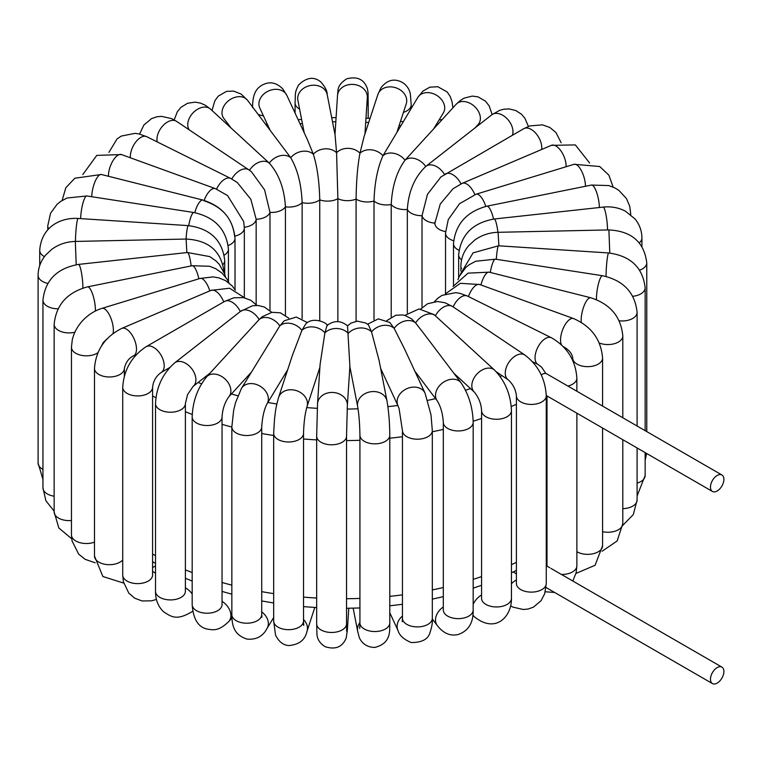 <?xml version="1.0" encoding="UTF-8"?>
<svg xmlns="http://www.w3.org/2000/svg" width="762" height="762" viewBox="0 0 762 762"><rect width="100%" height="100%" fill="white"/><g stroke="black" fill="none" stroke-linecap="round" stroke-linejoin="round"><path stroke-width="1.14" d="M541.239 374.933A9.506 5.486 -60 0 1 546.84 373.904A9.506 5.486 -60 0 1 547.068 374.056L552.231 377.019M723.9 479.346A9.506 5.486 120 0 0 721.928 474.993A9.506 5.486 120 0 0 713.737 478.546A9.506 5.486 120 0 0 710.746 489.156A9.506 5.486 120 0 0 712.432 491.452A9.506 5.486 120 0 0 719.757 488.909A9.506 5.486 120 0 0 723.9 479.346M549.85 567.766L546.84 566.033A9.506 5.486 120 0 0 546.268 565.766M723.9 671.465A9.506 5.486 -60 0 1 719.757 681.028A9.506 5.486 -60 0 1 712.432 683.571A9.506 5.486 -60 0 1 710.746 676.846A9.506 5.486 -60 0 1 721.928 667.121A9.506 5.486 -60 0 1 723.9 671.465M551.012 568.433L553.183 569.69M541.649 149.485A14.935 8.62 60 0 0 539.486 138.817A14.935 8.62 60 0 0 523.742 128.683L440.96 176.908L427.444 194.367L422.015 215.694A14.935 8.62 0 0 0 434.902 223.133L440.265 203.997L453.066 188.738L462.191 183.347A14.935 7.239 66.9 0 1 474.85 194.615M585.445 186.28A14.935 5.696 73 0 0 583.94 176.975A14.935 5.696 73 0 0 574.11 164.297L476.098 194.205L459.515 203.749L448.256 219.627L445.522 233.067A14.935 8.62 0 0 0 453.628 240.735M474.878 128.035L478.193 124.416A14.935 10.782 42.5 0 0 474.926 106.823A14.935 10.782 42.5 0 0 456.838 103.594A14.935 10.782 42.5 0 0 456.171 104.251L405.032 160.191A14.935 10.782 42.5 0 1 425.72 166.497L425.929 166.326A14.935 9.811 52 0 1 444.503 174.45M512.388 135.236A14.935 9.811 52 0 0 510.378 123.025A14.935 9.811 52 0 0 491.766 114.824L425.929 166.326A14.935 9.811 52 0 0 425.72 166.497C414.671 177.07 408.537 191.386 407.337 209.436L407.337 313.058M453.809 373.228L474.364 392.116A14.935 10.325 132.6 0 1 474.564 377.133A14.935 10.325 132.6 0 1 494.576 370.122L434.073 314.611L419.024 308.934L404.803 315.42M414.89 371.256L437.283 400.888A14.935 11.173 142.9 0 1 438.474 387.01A14.935 11.173 142.9 0 1 461.105 382.876L423.701 333.385L415.585 322.936L411.547 318.849L405.146 315.525L402.574 314.944L395.764 315.249L386.877 320.602M380.629 368.389L397.983 405.775A14.935 11.773 155.1 0 1 400.231 393.659A14.935 11.773 155.1 0 1 413.823 387.096A14.935 11.773 155.1 0 1 425.072 393.202L404.403 348.672L394.135 328.346L389.811 322.488L378.352 318.878L367.579 324.183M349.872 366.693L357.664 406.632A14.935 12.116 169 0 1 360.702 396.954A14.935 12.116 169 0 1 376.095 391.735A14.935 12.116 169 0 1 386.982 400.917L379.124 360.655L371.532 331.841L368.408 324.86L365.789 323.031L357.473 321.164L351.092 323.05L347.501 325.822M510.683 605.961L513.178 607.2L523.303 609.495L528.047 609.038L533.333 607.209L541.02 600.77L544.687 593.722L546.268 583.502L546.268 395.811C545.316 378.819 538.191 365.227 524.894 355.035L452.58 306.524A14.935 9.239 123.9 0 0 435.397 315.754A14.935 10.325 132.6 0 0 415.585 322.936A14.935 11.173 142.9 0 0 394.135 328.346A14.935 11.773 155.1 0 0 371.532 331.841A14.935 12.116 169 0 0 348.282 333.346A14.935 12.182 -176.3 0 0 324.907 332.842L320.088 364.446L317.544 403.67A14.935 12.182 -176.3 0 1 327.917 392.925A14.935 12.182 -176.3 0 1 344.138 397.316A14.935 12.182 -176.3 0 1 347.348 405.603L349.891 366.37L347.529 325.85C340.766 320.326 333.918 320.221 326.984 325.526L324.907 332.842A14.935 11.982 -161.9 0 0 301.914 330.337L305.81 323.84C312.772 316.468 326.841 322.497 327.517 325.545M319.907 367.294L306.991 406.708A14.935 11.982 -161.9 0 0 299.361 391.868A14.935 11.982 -161.9 0 0 281.302 393.221A14.935 11.982 -161.9 0 0 278.606 397.402L292.418 355.283L301.914 330.337A14.935 11.506 -148.8 0 0 279.825 325.869L284.226 320.812L296.247 317.059L307.505 322.621M287.655 369.789L267.024 403.831A14.935 11.506 -148.8 0 0 261.671 387.22A14.935 11.506 -148.8 0 0 243.211 386.286A14.935 11.506 -148.8 0 0 241.487 388.353L279.825 325.869A14.935 10.782 -137.5 0 0 259.137 319.564L262.252 316.706L271.939 312.315L280.387 312.83L288.817 318.192M251.098 372.494L228.695 396.964A14.935 10.782 -137.5 0 0 228.029 382.457A14.935 10.782 -137.5 0 0 206.664 376.799L259.137 319.564A14.935 9.811 -128 0 0 240.525 311.363A14.935 9.811 -128 0 0 240.316 311.534A14.935 8.62 -120 0 0 224.58 301.409L146.18 346.662C131.645 356.33 123.825 369.884 122.72 387.306A14.935 8.62 180 0 0 137.655 395.926A14.935 8.62 180 0 0 152.581 387.306C153.229 381.095 156.067 376.161 161.115 372.532A14.935 8.62 -120 0 0 161.115 355.292A14.935 8.62 -120 0 0 146.18 346.662M204.025 200.797C222.409 206.835 232.581 218.618 234.563 236.163M204.168 200.396A14.935 6.487 -70.1 0 1 215.341 188.614L227.581 195.586L243.716 221.58L244.335 228.076L244.335 297.428M216.589 189.09A14.935 7.953 -63.6 0 1 230.743 178.441L237.325 182.566L250.841 199.282L256.165 219.275L256.165 304.571M249.469 170.307L251.403 171.717L264.585 189.843L269.986 212.407L269.986 310.553M189.195 129.816A14.935 10.325 -47.4 0 1 193.5 112.376A14.935 10.325 -47.4 0 1 210.293 108.928A14.935 10.325 -47.4 0 1 210.493 109.099L269.281 163.116C278.987 174.136 284.369 188.7 285.426 206.807L285.426 315.23M231.057 127.987L223.752 118.329A14.935 11.173 -37.1 0 1 228.029 101.146A14.935 11.173 -37.1 0 1 246.393 99.05A14.935 11.173 -37.1 0 1 247.583 100.327L290.722 157.715C297.59 169.45 301.39 184.414 302.133 202.597L302.133 318.611M269.977 129.959L259.785 108.004A14.935 11.773 -24.9 0 1 266.281 92.173A14.935 11.773 -24.9 0 1 284.636 92.392A14.935 11.773 -24.9 0 1 286.874 95.431L307.543 139.97L313.325 154.219C317.192 166.421 319.335 181.642 319.754 199.873L319.754 320.726M304.228 132.826L297.885 100.298A14.935 12.116 -11 0 1 300.914 90.621A14.935 12.116 -11 0 1 316.306 85.401A14.935 12.116 -11 0 1 327.193 94.574L335.051 134.836L336.575 152.705L337.871 198.691L337.871 321.621M397.202 131.426L406.251 103.803A14.935 11.982 18.1 0 0 403.565 92.831A14.935 11.982 18.1 0 0 389.058 86.897A14.935 11.982 18.1 0 0 377.876 94.507L364.065 136.636L359.959 153.21C357.635 165.544 356.34 180.842 356.092 199.082L356.092 321.316M433.768 128.721L443.379 112.862A14.935 11.506 31.2 0 0 441.655 99.774A14.935 11.506 31.2 0 0 417.843 97.384L382.953 155.724C377.571 167.726 374.59 182.832 374.009 201.044L374.009 319.821M249.488 170.278A14.935 10.325 -47.4 0 1 269.281 163.116A14.935 11.173 -37.1 0 1 290.722 157.715A14.935 11.773 -24.9 0 1 313.325 154.219A14.935 12.116 -11 0 1 336.575 152.705A14.935 12.182 3.7 0 1 359.959 153.21A14.935 11.982 18.1 0 1 382.953 155.724A14.935 11.506 31.2 0 1 405.032 160.191C396.726 171.593 392.125 186.376 391.22 204.521L391.22 317.087M244.326 227.247A14.935 8.62 -0 0 0 256.165 219.275A14.935 8.62 -0 0 0 269.986 212.407A14.935 8.62 -0 0 0 285.426 206.807A14.935 8.62 -0 0 0 302.133 202.597A14.935 8.62 -0 0 0 319.754 199.873A14.935 8.62 -0 0 0 337.871 198.691A14.935 8.62 0 0 0 356.092 199.082A14.935 8.62 0 0 0 374.009 201.044A14.935 8.62 0 0 0 391.22 204.521A14.935 8.62 0 0 0 407.337 209.436A14.935 8.62 0 0 0 422.015 215.694L422.015 307.715M576.872 391.249L576.872 378.142C575.624 360.321 567.138 346.862 551.44 337.776A14.935 7.953 116.4 0 0 536.238 351.044A14.935 7.953 116.4 0 0 538.143 364.522L541.649 367.217L545.868 373.542M576.872 378.142A14.935 8.62 180 0 1 567.881 386.048M546.268 583.502A14.935 8.62 180 0 1 531.333 592.122A14.935 8.62 180 0 1 516.398 583.502L516.398 395.811C515.76 389.592 513.045 384.267 508.254 379.838L496.291 371.808M546.268 395.811A14.935 8.62 180 0 1 531.333 404.432A14.935 8.62 180 0 1 516.398 395.811M524.894 355.035A14.935 9.239 123.9 0 0 508.902 362.293A14.935 9.239 123.9 0 0 508.254 379.838M547.021 566.128A14.935 8.62 180 0 1 547.011 565.833L547.011 395.945M576.872 413.195L576.872 565.833A14.935 8.62 180 0 1 561.423 574.453M546.268 562.747A14.935 7.953 -63.6 0 1 547.011 562.423M511.445 583.759A14.935 9.239 -56.1 0 1 516.398 579.968M547.011 545.049A271.501 156.753 180 0 1 546.268 545.535M516.398 562.337A271.501 156.753 180 0 1 511.445 564.671M481.574 576.586A271.501 156.753 180 0 1 473.173 579.368M443.313 587.521A271.501 156.753 180 0 1 432.321 589.902M402.45 594.865A271.501 156.753 180 0 1 389.792 596.341M359.921 598.418A271.501 156.753 180 0 1 346.539 598.722M316.668 598.037A271.501 156.753 180 0 1 303.524 597.122M273.663 593.627A271.501 156.753 180 0 1 261.718 591.655M231.848 585.149A271.501 156.753 180 0 1 222.047 582.492M192.176 572.548A271.501 156.753 180 0 1 185.395 569.862M155.524 555.688A271.501 156.753 180 0 1 152.581 554.05M152.581 395.916A271.501 156.753 0 0 0 155.924 397.774M185.395 411.728A271.501 156.753 0 0 0 192.243 414.442M222.047 424.358A271.501 156.753 0 0 0 231.848 427.015M261.718 433.521A271.501 156.753 0 0 0 273.663 435.493M303.524 438.988A271.501 156.753 0 0 0 316.668 439.903M346.539 440.588A271.501 156.753 0 0 0 359.921 440.284M389.792 438.207A271.501 156.753 0 0 0 402.45 436.731M432.321 431.768A271.501 156.753 0 0 0 443.313 429.387M473.164 421.243A271.501 156.753 0 0 0 481.574 418.462M511.264 406.613A271.501 156.753 0 0 0 516.398 404.203M502.006 375.647A248.879 143.685 180 0 1 500.177 376.523M470.525 388.582A248.879 143.685 180 0 1 465.563 390.258M435.578 398.631A248.879 143.685 180 0 1 427.758 400.364M397.84 405.47A248.879 143.685 180 0 1 387.896 406.651M358.035 408.794A248.879 143.685 180 0 1 347.158 409.051M317.297 408.337A248.879 143.685 180 0 1 306.724 407.584M276.854 403.993A248.879 143.685 180 0 1 267.853 402.469M237.877 395.773A248.879 143.685 180 0 1 231.419 393.983M201.52 383.819A248.879 143.685 180 0 1 198.13 382.457M268.615 128.159A248.879 143.685 180 0 1 269.1 128.073M300.038 123.796A248.879 143.685 180 0 1 302.428 123.568M332.508 121.815A248.879 143.685 180 0 1 335.823 121.749M365.712 122.33A248.879 143.685 180 0 1 368.703 122.501M399.155 125.482A248.879 143.685 180 0 1 400.679 125.692M434.931 222.047L434.902 223.314A14.935 8.62 0 0 0 445.551 231.572M462.191 183.347L551.383 145.342A14.935 7.239 66.9 0 1 564.185 156.934A14.935 7.239 66.9 0 1 566.09 166.745M476.098 194.205A14.935 5.696 73 0 1 485.775 206.426M458.981 250.307A14.935 8.62 0 0 1 453.495 243.63C455.457 224.171 466.573 211.703 486.823 206.197L591.464 185.061A14.935 4.029 78.6 0 1 596.579 192.272A14.935 4.029 78.6 0 1 599.361 207.521M486.823 206.197A14.935 4.029 78.6 0 1 493.528 219.085M591.464 185.061L608.905 185.576L615.086 188.024L618.915 190.405L626.469 198.587L629.736 206.254L630.717 213.855A14.935 8.62 180 0 1 630.65 214.636M461.562 259.861A14.935 8.62 0 0 1 458.657 254.756C460.867 234.763 472.716 222.847 494.205 219.008L603.133 207.102A14.935 2.267 83.8 0 1 606.933 221.009A14.935 2.267 83.8 0 1 607.524 229.943M494.205 219.008A14.935 2.267 83.8 0 1 497.929 232.315M603.133 207.102C611.162 206.264 618.592 207.616 625.412 211.169L634.975 218.894C639.537 224.457 641.852 230.819 641.918 237.992A14.935 8.62 180 0 1 639.308 242.868M461.534 268.7A14.935 8.62 0 0 1 460.896 266.195C460.991 258.528 463.601 251.67 468.716 245.631L474.602 240.173C481.498 235.182 489.337 232.553 498.11 232.305L608.895 229.914L609.781 253.051M498.11 232.305L498.862 245.821M646.062 453.133A14.935 8.62 180 0 1 645.147 454.419M608.895 229.914C631.593 231.134 644.214 242.097 646.767 262.833A14.935 8.62 180 0 1 639.68 270.167M460.343 274.32L473.069 252.86L498.529 245.793L608.695 252.965A14.935 1.362 93.7 0 0 606.419 266.995A14.935 1.362 93.7 0 0 606.057 276.425M498.529 245.793A14.935 1.362 93.7 0 0 496.291 259.299M637.099 495.976L645.147 475.488A14.935 8.62 180 0 1 637.099 483.137M608.695 252.965C630.669 255.946 642.814 267.557 645.147 287.798A14.935 8.62 180 0 1 632.803 296.294M457.914 279.749L459.191 276.52L465.753 267.51L469.287 264.662L475.688 261.242L495.51 259.175L602.59 275.739A14.935 3.153 98.8 0 0 597.284 289.446A14.935 3.153 98.8 0 0 596.456 299.637M495.51 259.175A14.935 3.153 98.8 0 0 490.271 272.444M622.754 525.38L633.298 514.579L637.099 500.043A14.935 8.62 180 0 1 622.802 508.654M602.59 275.739C623.507 280.426 635.013 292.627 637.099 312.353A14.935 8.62 180 0 1 619.211 320.802M453.047 286.455L468.068 273.129L489.166 272.167L590.779 297.761A14.935 4.877 104.1 0 0 583.997 306.019A14.935 4.877 104.1 0 0 581.273 322.326M489.166 272.167A14.935 4.877 104.1 0 0 480.917 284.959M602.094 551.24L617.153 540.972L622.802 523.627A14.935 8.62 180 0 1 602.58 531.695M590.779 297.761C610.295 304.048 620.973 316.773 622.802 335.947A14.935 8.62 180 0 1 614.744 343.595A14.935 8.62 180 0 1 599.275 342.995M445.246 293.98L460.343 283.321L479.708 284.521L573.576 318.573A14.935 6.487 109.9 0 0 563.442 327.841A14.935 6.487 109.9 0 0 561.527 344.881M479.708 284.521A14.935 6.487 109.9 0 0 468.449 296.542M575.977 573.434L595.084 565.271L602.58 545.725A14.935 8.62 180 0 1 593.217 553.726A14.935 8.62 180 0 1 576.872 551.698M573.576 318.573C591.36 326.346 601.028 339.5 602.58 358.035A14.935 8.62 180 0 1 587.645 366.655A14.935 8.62 180 0 1 572.71 358.035C572.148 353.644 569.043 349.853 563.394 346.653M551.44 337.776L467.401 296.027A14.935 7.953 116.4 0 0 453.142 306.905M474.564 616.925A14.935 10.325 -47.4 0 1 474.364 616.753A14.935 10.325 -47.4 0 1 472.926 614.905M473.173 604.38A14.935 10.325 -47.4 0 1 481.574 594.941M472.869 615.372L474.364 616.753C496.024 634.327 511.95 615.982 511.445 598.341A14.935 8.62 180 0 1 496.51 606.962A14.935 8.62 180 0 1 481.574 598.341L481.66 599.227M494.576 370.122C505.149 381.105 510.769 394.611 511.445 410.651A14.935 8.62 180 0 1 496.51 419.271A14.935 8.62 180 0 1 481.574 410.651C481.251 403.974 478.841 397.793 474.364 392.116M432.311 618.954L437.283 625.526A14.935 11.173 -37.1 0 1 443.313 606.99M437.283 625.526C443.379 633.403 450.39 636.384 458.314 634.479C468.506 630.869 473.459 622.716 473.173 610.019A14.935 8.62 180 0 1 458.238 618.639A14.935 8.62 180 0 1 443.313 610.019L443.494 611.353M461.105 382.876C468.716 394.221 472.745 407.365 473.173 422.329A14.935 8.62 180 0 1 458.238 430.949A14.935 8.62 180 0 1 443.313 422.329C442.77 413.795 440.769 406.651 437.283 400.888M389.792 612.753L397.983 630.412A14.935 11.773 -24.9 0 1 402.45 616.058M397.983 630.412C399.326 635.413 403.765 639.47 411.299 642.566C421.938 642.547 428.158 639.242 429.978 632.641C431.911 626.955 432.692 622.163 432.321 618.277A14.935 8.62 180 0 1 417.385 626.897A14.935 8.62 180 0 1 402.45 618.277L402.241 621.735L402.831 620.201M425.072 393.202L430.997 414.852L432.321 430.587A14.935 8.62 180 0 1 417.385 439.207A14.935 8.62 180 0 1 402.45 430.587L399.126 408.88L397.983 405.775M353.158 608.181L357.664 631.269A14.935 12.116 -11 0 1 359.921 622.525M357.664 631.269L358.959 636.299C359.312 638.699 363.655 647.376 374.694 647.424C392.316 643.299 389.372 628.869 389.792 622.916A14.935 8.62 180 0 1 374.856 631.536A14.935 8.62 180 0 1 359.921 622.916L359.712 628.479M386.982 400.917C388.725 411.061 389.668 422.5 389.792 435.226A14.935 8.62 180 0 1 374.856 443.846A14.935 8.62 180 0 1 359.921 435.226C359.74 423.901 358.988 414.366 357.664 406.632M346.539 625.564A14.935 12.182 3.7 0 1 347.348 630.241L348.777 608.257M346.672 631.279L346.539 623.849A14.935 8.62 180 0 1 331.603 632.47A14.935 8.62 180 0 1 316.668 623.849L316.944 634.184C317.316 639.375 320.03 643.547 325.098 646.681C335.385 649.957 342.424 647.081 346.186 638.061L347.348 630.241M347.348 405.603L346.539 436.159A14.935 8.62 180 0 1 331.603 444.789A14.935 8.62 180 0 1 316.668 436.159L317.544 403.67M303.524 619.544A14.935 11.982 18.1 0 1 306.991 631.346L314.811 607.457M302.981 623.354L303.752 625.412L303.524 621.059A14.935 8.62 180 0 1 288.588 629.679A14.935 8.62 180 0 1 273.663 621.059L275.511 634.965C278.692 641.604 283.083 645.128 288.684 645.557C298.98 644.766 305.086 640.032 306.991 631.346M306.991 406.708C305.019 413.595 303.857 422.481 303.524 433.368A14.935 8.62 180 0 1 288.588 441.989A14.935 8.62 180 0 1 273.663 433.368L274.549 418.433C275.701 410.937 274.987 410.566 278.606 397.402M261.718 611.896A14.935 11.506 31.2 0 1 267.024 628.469L273.663 617.525M261.452 616.201L261.899 617.353L261.718 614.591A14.935 8.62 180 0 1 246.783 623.211A14.935 8.62 180 0 1 231.848 614.591C231.905 627.231 234.915 635.032 246.917 639.089C256.194 639.947 262.89 636.413 267.024 628.469M267.024 403.831C264.157 409.299 262.385 416.985 261.718 426.901A14.935 8.62 180 0 1 246.783 435.521A14.935 8.62 180 0 1 231.848 426.901L233.639 410.385L235.572 402.527L241.487 388.353M222.047 601.342A14.935 10.782 42.5 0 1 228.695 621.601L231.953 618.039M221.923 605.695L222.047 604.59A14.935 8.62 180 0 1 207.112 613.219A14.935 8.62 180 0 1 192.176 604.59C193.177 618.849 198.072 626.983 206.873 629.012C213.789 630.164 218.627 631.203 228.695 621.601M228.695 396.964C224.761 402.565 222.542 409.213 222.047 416.9A14.935 8.62 180 0 1 207.112 425.529A14.935 8.62 180 0 1 192.176 416.9C192.719 401.393 197.549 388.02 206.664 376.799M209.988 373.17L193.1 386.391A14.935 9.811 -128 0 0 191.624 368.579A14.935 9.811 -128 0 0 174.698 362.864A14.935 9.811 -128 0 0 174.479 363.036M185.395 587.807A14.935 9.811 52 0 1 192.176 593.96M185.337 592.007L185.395 591.302A14.935 8.62 180 0 1 170.459 599.923A14.935 8.62 180 0 1 155.524 591.302C155.419 599.684 158.115 606.523 163.611 611.81C171.069 616.468 176.422 621.478 193.1 611.019M193.1 386.391L187.547 394.64L185.395 403.612A14.935 8.62 180 0 1 170.459 412.232A14.935 8.62 180 0 1 155.524 403.612C156.334 387.077 162.725 373.494 174.698 362.864L240.525 311.363L252.517 305.752L258.013 305.476L264.366 307.01L271.777 312.344M152.581 571.49A14.935 8.62 60 0 1 153.648 572.043A14.935 8.62 60 0 1 155.524 573.319M152.562 575.434L152.581 574.996A14.935 8.62 180 0 1 137.655 583.616A14.935 8.62 180 0 1 122.72 574.996L123.387 581.72L128.854 593.236L134.817 598.256L142.151 600.961L151.638 600.827L156.448 599.418M223.733 301.895A14.935 7.239 -113.1 0 0 210.969 290.389L121.768 328.403C104.985 336.852 95.888 350.168 94.488 368.37A14.935 8.62 180 0 0 109.423 376.99A14.935 8.62 180 0 0 124.349 368.37C125.806 362.264 128.845 358.102 133.474 355.873A14.935 7.239 -113.1 0 0 134.283 339.3A14.935 7.239 -113.1 0 0 121.768 328.403M122.72 559.975A14.935 8.62 180 0 1 105.928 564.442A14.935 8.62 180 0 1 94.488 556.06L102.88 576.51L123.711 583.101M209.807 290.884A14.935 5.696 -107 0 0 200.054 278.444L102.032 308.343C94.898 310.591 88.63 314.487 83.229 320.04C77.61 325.907 73.943 332.575 72.238 340.062L71.457 347.205A14.935 8.62 180 0 0 81.344 355.321A14.935 8.62 180 0 0 97.917 352.692M113.071 333.47A14.935 5.696 -107 0 0 110.309 316.811A14.935 5.696 -107 0 0 102.032 308.343M94.488 542.144A14.935 8.62 180 0 1 79.248 542.468A14.935 8.62 180 0 1 71.457 534.895L72.047 540.906L78.61 554.06L85.115 559.308L95.202 562.813M198.863 278.806A14.935 4.029 -101.4 0 0 192.119 265.738L87.478 286.874C67.218 292.379 56.112 304.848 54.15 324.307A14.935 8.62 180 0 0 74.847 332.251M95.336 311.058A14.935 4.029 -101.4 0 0 92.907 295.037A14.935 4.029 -101.4 0 0 87.478 286.874M71.457 520.503A14.935 8.62 180 0 1 54.15 511.997L58.864 528.009L71.695 538.753M191.157 265.938A14.935 2.267 -96.2 0 0 187.414 252.517L78.486 264.414C57.007 268.262 45.158 280.178 42.948 300.161A14.935 8.62 180 0 0 58.045 308.781M82.887 288.084A14.935 2.267 -96.2 0 0 81.41 272.463A14.935 2.267 -96.2 0 0 78.486 264.414M54.15 496.205A14.935 8.62 180 0 1 42.948 487.851L45.872 500.739L54.15 511.159M76.2 264.728L75.324 241.44L186.109 239.049L186.852 252.584M223.971 271.958L223.971 272.082A14.935 8.62 -0 0 0 223.971 271.958C221.418 251.231 208.798 240.268 186.109 239.049M42.948 469.382A14.935 8.62 180 0 1 38.1 463.02L42.948 479.45M47.758 283.397A14.935 8.62 180 0 1 38.1 275.33C38.195 267.748 40.748 260.956 45.758 254.956L51.816 249.298C58.712 244.307 66.551 241.687 75.324 241.44M186.033 239.049A14.935 1.362 -86.3 0 1 188.271 225.619L78.105 218.446C60.931 217.341 41.415 226.571 39.719 250.355A14.935 8.62 180 0 0 44.425 256.642M75.467 241.44A14.935 1.362 -86.3 0 1 76.4 226.19A14.935 1.362 -86.3 0 1 78.105 218.446M223.018 264.452A14.935 8.62 -0 0 0 224.714 260.452C222.39 240.211 210.236 228.6 188.271 225.619M188.709 225.647A14.935 3.153 -81.2 0 1 193.919 212.522L86.839 195.958L67.018 198.025L60.636 201.435L57.102 204.264L50.54 213.265L47.768 225.809A14.935 8.62 180 0 0 48.73 228.857M80.686 218.618A14.935 3.153 -81.2 0 1 82.868 203.387A14.935 3.153 -81.2 0 1 86.839 195.958M224.247 255.118A14.935 8.62 -0 0 0 228.429 249.136C226.333 229.41 214.836 217.208 193.919 212.522M194.796 212.665A14.935 4.877 -75.9 0 1 202.987 200.082L101.375 174.488L74.838 178.222L65.808 187.766L62.113 200.473M91.764 196.72A14.935 4.877 -75.9 0 1 95.126 181.432A14.935 4.877 -75.9 0 1 101.375 174.488M228.209 245.497A14.935 8.62 -0 0 0 235.01 238.258C233.182 219.094 222.514 206.369 202.987 200.082M108.433 176.27A14.935 6.487 -70.1 0 1 112.9 160.83A14.935 6.487 -70.1 0 1 121.472 154.562L215.341 188.614M234.944 236.087A14.935 8.62 -0 0 0 244.335 228.076M130.378 157.801A14.935 7.953 -63.6 0 1 135.741 142.046A14.935 7.953 -63.6 0 1 146.714 136.693L230.743 178.441M157.239 141.923A14.935 9.239 -56.1 0 1 159.42 130.607A14.935 9.239 -56.1 0 1 176.603 121.377L248.917 169.888A14.935 9.239 -56.1 0 0 231.8 178.984M228.333 124.397A14.935 8.62 180 0 1 227.2 124.444M263.442 115.881A14.935 8.62 180 0 1 258.147 114.31M299.609 109.118A14.935 8.62 180 0 1 295.075 102.927C295.618 92.993 294.446 93.135 298.513 85.068C306.343 77.419 313.687 76.295 320.545 81.715C325.06 86.697 327.279 90.983 327.193 94.574M334.994 134.522L337.509 95.612A14.935 12.182 3.7 0 1 347.882 84.868A14.935 12.182 3.7 0 1 364.103 89.249A14.935 12.182 3.7 0 1 367.313 97.546L364.96 133.922M337.509 95.612L337.918 91.097C338.014 86.592 340.938 82.506 346.691 78.848C357.13 76.086 364.017 79.296 367.341 88.478C368.379 94.374 367.951 90.221 368.189 101.994A14.935 8.62 180 0 1 366.789 105.642M377.876 94.507L380.981 87.744C385.572 81.944 390.639 79.467 396.192 80.296C406.537 81.963 410.08 90.859 410.394 94.574L411.204 104.794A14.935 8.62 180 0 1 403.45 112.357M442.151 119.558A14.935 8.62 180 0 1 439.131 119.863M445.351 173.946A14.935 8.62 60 0 1 461 183.88M546.268 395.516L712.432 491.452M546.84 373.904L547.926 374.533M551.526 376.609L721.928 474.993M721.928 667.121L551.764 568.871M712.432 683.571L546.049 587.512M576.872 565.833L576.196 572.491L572.833 581.035M554.603 592.455L545.268 591.769M516.398 583.502L516.436 584.063M547.011 552.231L546.268 552.745M516.398 570.376L511.445 572.824M481.574 585.283L473.173 588.178M443.313 596.656L432.321 599.132M402.45 604.285L389.792 605.809M359.921 607.962L346.539 608.286M316.668 607.571L303.524 606.628M273.663 602.999L261.718 600.951M231.848 594.189L222.047 591.426M192.176 581.063L185.395 578.253M155.524 563.413L152.581 561.699M265.614 124.187L267.167 123.92M298.152 119.72L301.609 119.396M331.699 117.672L336.09 117.596M365.979 118.158L370.046 118.396M400.517 121.31L403.127 121.663M551.383 145.342L575.329 144.913L589.655 163.039M445.522 233.067L445.522 293.589M574.11 164.297L599.684 166.507L608.848 175.136L613.172 187.1M453.495 243.63L453.495 285.626M630.717 214.684L630.717 213.855M458.657 254.756L458.657 277.73M641.918 246.402L641.918 237.992M460.896 266.195L460.896 271.062M646.624 453.457L645.147 460.286M646.767 431.597L646.767 262.833M645.147 475.488L645.147 452.609M645.147 430.663L645.147 287.798M637.099 500.043L637.099 447.961M637.099 426.015L637.099 312.353M622.802 523.627L622.802 439.703M622.802 417.757L622.802 335.947M602.58 545.725L602.58 428.025M602.58 406.089L602.58 358.035M572.71 360.407L572.71 358.035M538.143 364.522L532.524 361.731M434.435 301.685L437.798 298.218L442.065 295.361L455.628 292.675L459.838 293.303L467.401 296.027M546.268 559.841L547.011 560.213M420.815 308.991L427.568 303.752L437.588 301.504L444.941 302.752L452.58 306.524M513.321 571.91L516.398 573.976M511.445 598.341L511.445 410.651M481.574 598.341L481.574 410.651M473.173 610.019L473.173 422.329M443.313 610.019L443.313 422.329M432.321 618.277L432.321 430.587M402.45 618.277L402.45 430.587M389.792 622.916L389.792 435.226M359.921 622.916L359.921 435.226M346.539 623.849L346.539 436.159M316.668 623.849L316.668 436.159M303.524 621.059L303.524 433.368M273.663 621.059L273.663 433.368M261.718 614.591L261.718 426.901M231.848 614.591L231.848 426.901M222.047 604.59L222.047 416.9M192.176 604.59L192.176 416.9M186.119 578.568L185.395 579.13M185.395 591.302L185.395 403.612M155.524 591.302L155.524 403.612M161.115 372.532L169.659 367.598M256.908 305.419L250.831 300.295L243.516 297.609L233.982 297.761L224.58 301.409M155.524 565.909L152.581 567.604M152.581 574.996L152.581 387.306M122.72 574.996L122.72 387.306M133.474 355.873L136.322 354.663M244.659 297.847L229.591 288.227L210.969 290.389M124.349 375.99L124.349 368.37M94.488 556.06L94.488 368.37M235.334 290.16L232.2 285.931L225.685 280.683L218.904 277.882L213.217 276.901L200.054 278.444M107.309 338.604L103.28 342.5L101.536 345.929M71.457 534.895L71.457 347.205M229.038 282.969L227.152 279.302L222.028 273.091L215.76 268.71L209.569 266.252L192.119 265.738M54.15 511.997L54.15 324.307M225.476 276.863L224.704 274.072L219.285 264.328L215.913 260.871L209.702 256.584L187.414 252.517M42.948 487.851L42.948 300.161M38.1 463.02L38.1 275.33M224.714 260.452L224.714 274.091M39.719 265.567L39.719 250.355M228.429 249.136L228.429 281.626M47.768 229.876L47.768 225.809M235.01 238.258L235.01 289.636M121.472 154.562L96.764 155.391L82.772 174.612M146.714 136.693L139.036 133.95L135.103 133.35L121.282 136.074L117.072 138.913L108.88 152.41M251.403 171.717L248.917 169.888M176.603 121.377L171.688 118.643L161.554 116.357L156.82 116.805L151.524 118.634L143.837 125.082L139.598 134.074M210.493 109.099L205.454 105.318L200.72 103.165L195.167 102.127L187.566 103.27L180.975 107.309L177.375 111.709L174.184 119.891M247.583 100.327L241.144 94.097L233.677 91.107L226.562 91.364L218.208 96.164L214.846 100.775L211.998 110.48M286.874 95.431L282.74 88.868C277.997 84.096 272.987 82.163 267.7 83.068C258.385 85.106 255.451 91.583 254.851 93.278C253.384 96.383 252.613 101.146 252.546 107.575M297.885 100.298L297.771 99.555M295.075 113.09L295.075 102.927M367.313 97.546L367.313 96.183M368.189 118.281L368.189 101.994M411.204 108.328L411.204 104.794M417.843 97.384L423.034 91.021L429.854 87.182L437.826 86.735L447.17 91.983L450.218 96.479L452.104 101.946L452.904 107.813M456.171 104.251L460.305 100.47L464.191 98.108L472.25 96.098L478.031 96.85L485.442 101.146L489.147 105.88L492.147 114.538M491.766 114.824L499.596 110.366L503.787 109.214L509.121 108.928L515.664 110.5L521.36 114.129L524.875 118.205L528.418 126.435M523.742 128.683L529.904 125.901L542.601 124.873L549.935 127.53L555.946 132.531L561.146 142.751"/></g></svg>
